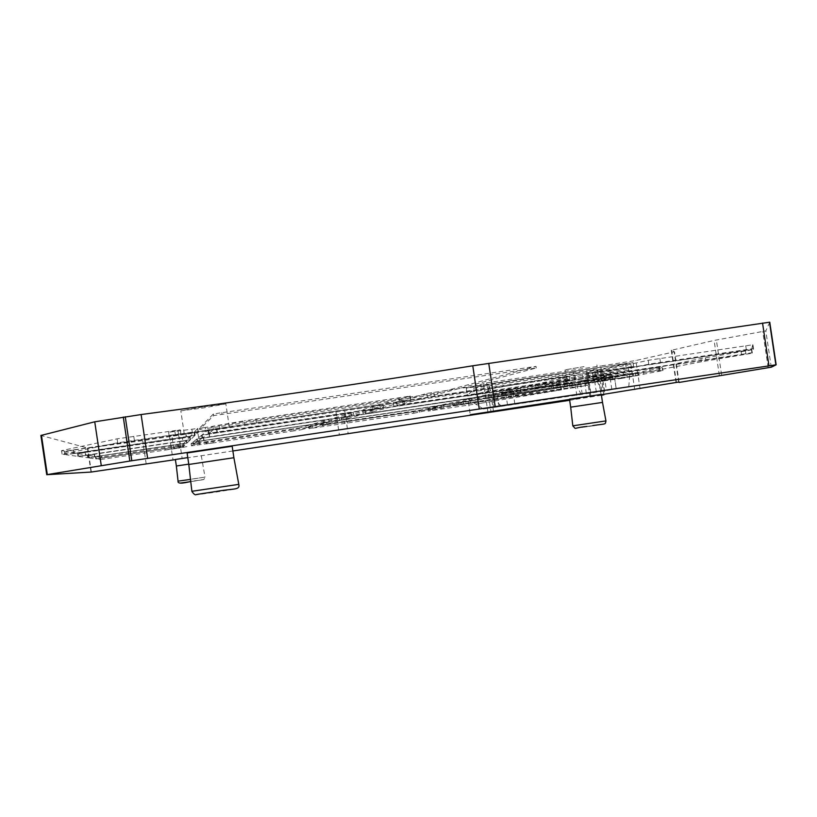<?xml version="1.0" encoding="UTF-8"?>
<svg xmlns="http://www.w3.org/2000/svg" width="817" height="817" viewBox="0 0 817 817"><rect width="100%" height="100%" fill="white"/><g stroke="black" fill="none" stroke-linecap="round" stroke-linejoin="round"><path stroke-width="0.61" stroke-dasharray="4.08 3.06" d="M604.192 390.414L628.794 386.707L601.2 391.496L483.409 409L604.192 390.414L602.497 377.515L629.774 373.359L626.649 363.442L596.829 370.121L576.026 373.073L574.565 380.14L467.447 396.02L473.962 388.177L492.774 383.387L626.649 363.442M501.056 405.783L488.372 394.448L602.497 377.515L604.988 394.162M606.367 390.138L493.989 407.356L616.181 388.678L606.367 390.138L604.846 379.987L505.999 394.744L492.528 397.613L594.888 382.438L614.67 378.547L604.846 379.987M492.528 397.613L493.979 407.366L492.528 397.593M601.2 391.496L596.88 379.987L467.896 399.043L488.372 394.448L490.874 411.176M581.285 394.417L575.015 383.142L577.353 398.747L569.602 399.901M596.88 379.987L596.829 370.121M628.794 386.707L629.774 373.359M596.43 377.005L574.565 380.14L573.401 372.327L597.217 368.967L586.197 371.715L484.583 389.964L142.72 440.608L87.787 448.073L40.891 435.461M473.962 388.177L576.026 373.073M769.757 322.184L765.825 330.895L714.099 340.444L671.615 350.227L674.158 351.872L635.83 360.532L600.771 365.996L602.017 374.319L629.294 370.142M573.401 372.327L466.272 388.187L467.447 396.02L487.892 391.231L602.017 374.319L600.852 367.405M601.353 394.703L569.531 399.442M483.409 409L467.896 399.043L470.245 414.719M601.424 395.183L577.353 398.747M466.272 388.187L486.636 382.867L487.892 391.231L492.774 383.387M486.636 382.867L600.771 365.996M205.343 427.465L199.45 428.241L213.4 413.953L536.023 366.373L437.657 392.987L205.343 427.465L205.527 428.659L199.624 429.436L213.635 415.587L536.269 367.987L437.841 394.172L205.527 428.659M584.043 366.649L565.098 369.815L584.043 366.649M203.811 406.733L225.86 403.915L202.922 407.989L180.812 410.818L203.811 406.733M184.918 433.551L171.825 435.696L184.918 433.551M601.435 395.244L569.663 400.289M232.886 450.974L175.4 459.624M187.787 457.612L175.379 459.501M232.181 446.245L187.093 452.965M601.312 394.386L569.49 399.156M602.507 402.403L570.685 407.162M188.768 464.138L176.349 465.996M201.268 455.631L205.016 477.128L190.504 479.395M233.887 457.724L188.798 464.464M586.463 382.795L567.488 385.818L586.463 382.795M207.283 429.997L229.301 426.974L184.244 433.807L207.283 429.997M186.868 446.613L173.766 448.676L186.868 446.613M592.958 376.566L592.458 373.216L531.826 386.002L532.276 388.963L583.103 378.138L750.557 353.475L750.067 350.187L751.62 349.727L745.4 350.564L745.89 353.894M592.458 373.216L745.4 350.564M750.557 353.475L701.394 361.778L650.169 371.521L532.276 388.963L531.836 386.032L658.696 367.17L700.915 358.602L750.067 350.187M180.291 429.844L180.874 433.745L169.17 436.084L198.123 432.254L195.14 435.277L73.979 453.353L65.064 454.579L62.072 454.191L61.745 450.565L64.543 451.127L73.469 449.901L194.63 431.836L197.561 428.486L168.598 432.254L180.291 429.844L117.076 438.841L61.745 450.565M180.874 433.745L117.658 442.794L62.276 454.129M101.757 455.743L96.059 456.642L100.338 457.336L182.293 444.959L182.62 447.154L183.876 445.959L102.105 458.071L101.757 455.743L177.759 444.448L178.106 446.776M178.739 445.531L179.066 447.716L182.62 447.154M100.338 457.336L100.665 459.511L96.406 458.97L102.105 458.071M179.066 447.716L165.126 449.973L179.995 447.9L179.669 445.755M100.665 459.511L179.995 447.9M177.759 444.448L183.529 443.651L182.293 444.959M244.916 424.656L410.645 399.911L383.52 407.356L209.111 433.235L213.421 430.018L244.916 424.656L244.334 420.816L212.859 426.26L208.601 429.793L373.696 405.436L383.01 403.935L410.267 396.092L244.334 420.816M203.79 440.669L197.152 441.721L193.517 444.366L306.201 427.659L305.854 425.33L312.043 424.36L328.894 419.489L322.97 420.316L323.358 422.91L203.79 440.669L203.402 438.065L322.97 420.316M203.402 438.065L196.764 439.117L193.169 442.028L305.854 425.33M306.201 427.659L329.333 422.083L323.358 422.91M198.725 441.333L192.822 442.273L191.086 443.651L205.915 441.772L300.574 427.659L300.901 429.813L310.971 427.066L199.062 443.662L198.725 441.333L305.252 425.514L305.599 427.822M293.712 428.731L294.038 430.865L300.901 429.813M294.038 430.865L213.186 442.926L212.859 440.772M207.947 441.343L208.274 443.508L206.241 443.927L213.186 442.926M208.274 443.508L191.444 445.847L193.159 444.581L199.062 443.662M305.252 425.514L310.623 424.769L300.574 427.659M74.521 453.445L66.238 454.773L77.932 456.386L182.967 440.863L182.528 437.892L190.075 436.676L194.007 432.336L185.735 433.47L186.245 436.87L74.521 453.445L74.01 450.014L185.735 433.47M194.16 432.336L194.671 435.727L186.245 436.87M194.671 435.727L190.524 439.658L182.967 440.863M74.01 450.014L65.738 451.362L77.482 453.384L182.528 437.892M86.04 455.375L78.83 456.519L87.664 457.745L180.363 444.029L179.975 441.405L186.633 440.343L189.626 437.054L182.405 438.055L182.855 441.006L86.04 455.375L85.601 452.404L182.405 438.055M189.728 437.054L190.167 439.995L182.855 441.006M190.167 439.995L187.032 442.977L180.363 444.029M85.601 452.404L78.391 453.568L87.276 455.1L179.975 441.405M94.843 456.856L88.461 457.867L95.793 458.878L101.859 458.031L184.091 445.755L186.715 443.263L94.843 456.856L94.455 454.232L179.863 441.558L180.251 444.162M179.863 441.558L186.327 440.669L183.743 443.417L101.512 455.692L101.859 458.031M94.455 454.232L88.073 455.253L95.446 456.54L101.512 455.692M396.592 401.923L575.035 375.493L633.022 362.564L625.546 363.514L426.944 393.437L396.592 401.923L397.225 405.355L565.65 380.456L565.139 377.076M433.939 392.262L434.511 396.122L489.352 387.646L488.77 383.745M565.65 380.456L633.553 366.373L489.352 387.646M434.511 396.122L427.516 397.287L397.103 405.334M569.929 380.089L520.654 390.659L365.689 413.688L393.876 406.192L569.929 380.089L569.408 376.708L562.699 377.628L563.199 380.988M403.159 404.711L402.658 401.331L393.375 402.822L365.168 410.716L371.827 409.817L520.215 387.728L569.429 376.749M402.658 401.331L562.699 377.628M515.966 388.647L516.405 391.547L478.966 399.605L341.741 419.989L363.187 414.321L516.405 391.547L515.966 388.647L509.941 389.474L510.38 392.395M371.153 413.055L370.714 410.124L362.748 411.39L341.353 417.385L347.307 416.568L478.578 397.011L515.987 388.667M370.714 410.124L509.941 389.474M346.612 419.458L339.637 420.551L321.694 425.31L437.391 408.153L437.054 405.845L474.891 397.818L469.428 398.573L469.816 401.147L346.612 419.458L346.224 416.864L469.428 398.573M346.224 416.864L339.249 417.967L321.347 422.992L437.054 405.845M437.391 408.153L469.816 401.147M351.535 416.047L331.314 421.541L197.581 441.405L201.983 438.249L351.535 416.047L351.096 413.116L330.926 418.927L203.658 437.892L204.046 440.506M351.096 413.116L344.417 414.025L344.856 416.956M209.52 437.044L209.081 434.093L344.417 414.025M209.081 434.093L201.544 435.298L197.193 438.78L203.658 437.892M325.983 422.43L308.795 426.494L347.184 420.99L419.407 410.205L440.884 405.416L435.91 406.1L436.247 408.398L326.33 424.738L325.983 422.43L435.91 406.1M413.555 411.125L413.872 413.239L309.122 428.639L326.33 424.738M413.872 413.239L436.247 408.398M572.339 385.348L571.971 382.683L556.653 384.746L557.051 387.411L572.37 385.328L557.317 388.034L489.26 398.093L488.862 395.489L564.476 384.266L564.853 386.85M557.051 387.411L489.25 398.083M556.653 384.746L551.271 385.501L551.669 388.167M505.866 394.968L505.468 392.303L551.271 385.501M505.468 392.303L488.862 395.489L489.26 398.093M571.941 382.713L564.476 384.266M570.052 387.667L569.694 385.277L469.979 400.085L452.679 403.475L453.016 405.794L470.337 402.485L572.084 387.36L571.726 384.97L588.403 382.591L577.486 384.787L577.833 387.105L588.71 384.991L588.352 382.622M563.996 389.331L563.648 387.044L452.679 403.486L453.016 405.794L577.833 387.105M588.71 384.991L572.084 387.36M563.648 387.044L577.486 384.787M569.694 385.277L571.726 384.97M480.008 403.394L428.118 411.084L450.31 406.355L561.044 389.913L480.008 403.394L479.691 401.29L556.561 388.177L556.898 390.465M456.744 405.355L456.407 403.057L449.963 404.068L427.802 408.97L479.691 401.29M456.407 403.057L556.561 388.177M741.519 354.374L752.243 352.658L753.519 348.624L746.309 349.594L648.78 364.178L588.904 376.903L741.519 354.374L741.019 351.034L751.732 349.298L752.671 344.794L648.208 360.317L588.393 373.522L741.019 351.034M380.487 408.173L353.822 415.424L202.473 437.892L208.284 433.715L380.487 408.173L379.976 404.813L353.383 412.462L209.336 433.919L209.775 436.881M379.976 404.813L372.399 405.814L372.909 409.194M216.995 432.316L216.495 428.915L372.399 405.814M216.495 428.915L207.773 430.314L202.034 434.91L209.336 433.919M635.8 375.575L662.944 370.601L654.386 371.01L623.606 375.657L594.745 381.416L594.337 378.7L614.772 375.963L615.17 378.639L635.8 375.575L635.401 372.899L614.772 375.963M662.944 370.601L662.526 367.813L659.513 367.344L653.957 368.12L654.386 371.01M609.492 376.698L609.891 379.374L597.778 381.028L594.705 381.437L594.296 378.731M609.891 379.374L615.17 378.639M635.401 372.899L662.526 367.813M594.337 378.7L623.177 372.766L653.957 368.12M578.589 383.878L501.924 395.408L536.299 388.545L612.26 377.311L584.063 382.999L578.589 383.878L578.181 381.171L583.655 380.293L584.063 382.999M553.558 387.789L553.16 385.103L578.181 381.171M612.219 377.352L611.79 374.462L583.655 380.293M611.79 374.462L527.465 386.962L501.515 392.691L507.143 391.935L507.541 394.621M553.16 385.103L507.143 391.935M587.678 380.313L582.337 381.171L582.735 383.806L638.71 375.289L621.982 378.363L621.604 375.779L638.312 372.634L587.678 380.313L588.077 382.948M582.735 383.806L621.982 378.363M575.076 385.338L574.688 382.744L582.337 381.171M574.688 382.744L621.604 375.779M634.727 389.689L630.489 361.42M601.149 395.224L597.217 368.967M572.829 425.882L605.938 420.908M592.519 425.892C572.931 428.741 571.134 428.915 587.096 426.423C606.622 423.584 608.43 423.4 592.519 425.892M181.047 482.98L191.729 481.305C206.456 479.16 206.558 479.201 192.046 481.448L190.77 481.642M215.463 491.579C241.679 487.81 242.006 487.953 216.464 492.008C190.198 495.766 189.861 495.623 215.463 491.579M178.065 481.152L205.016 477.128L203.893 479.477L190.749 481.458M191.893 491.415L238.768 484.236M771.268 367.19L765.825 330.895M768.174 367.691L762.751 331.569M721.605 374.952L716.356 339.995M719.328 375.32L714.099 340.444M676.445 382.427L671.615 350.227M676.057 382.499L671.237 350.36M679.06 381.988L674.525 351.749M678.753 382.489L674.158 351.872M640.079 388.872L635.83 360.532M603.814 394.846L599.882 368.651M590.967 396.97L587.157 371.531M590.007 397.123L586.197 371.715M493.611 412.136L490.159 389.086M488.025 412.983L484.583 389.964M344.723 410.685L348.185 433.847M335.95 411.942L339.412 435.144M178.688 435.247L182.171 458.603M169.538 436.635L173.02 459.981M146.202 463.974L142.72 440.608M91.024 472.063L87.45 448.063M431.039 394.06L431.213 395.244M437.657 392.987L437.841 394.172M536.023 366.373L536.269 367.987M529.406 367.19L529.651 368.804M221.795 412.544L222.04 414.178M213.4 413.953L213.635 415.587M199.45 428.241L199.624 429.436M611.821 389.311L610.299 379.159M616.181 388.678L614.67 378.547L616.222 388.667M596.349 392.129L594.888 382.438M590.824 392.967L589.374 383.296M586.351 393.631L584.901 383.939M582.225 394.233L580.775 384.541M499.095 406.621L497.645 396.888M507.52 404.895L505.999 394.744M514.812 403.772L513.29 393.6M601.721 390.832L600.209 380.691M659.86 369.927L659.421 366.996M659.135 370.091L658.696 367.17M701.394 361.778L700.915 358.602M705.868 360.981L705.388 357.795M752.069 353.189L751.579 349.89M751.62 349.727L752.12 353.046M583.103 378.138L582.603 374.799M537.841 385.195L538.28 388.126M650.169 371.521L649.729 368.61M198.337 432.254L197.775 428.486M195.14 435.277L194.63 431.836M64.4 451.127L64.911 454.589M73.469 449.901L73.979 453.353M186.409 436.687L185.898 433.255M62.072 454.191L61.541 450.627M117.658 442.794L117.076 438.841M127.156 441.282L126.564 437.32M129.117 440.996L128.524 437.034M134.356 440.24L133.763 436.278M175.328 434.47L174.746 430.559M178.514 434.215L177.932 430.334M192.424 433.01L191.862 429.231M100.389 459.522L100.062 457.336M96.406 458.97L96.059 456.642M144.538 453.292L144.221 451.158M171.488 449.279L171.172 447.144M174.552 448.819L174.235 446.685M181.129 447.808L180.802 445.673M183.529 443.651L183.876 445.959M410.839 399.932L410.267 396.092M383.52 407.356L383.01 403.935M399.625 401.464L399.053 397.613M256.364 422.808L255.792 418.947M219.119 425.197L219.691 428.966M212.859 426.26L213.421 430.018M208.437 429.793L208.948 433.235M216.832 428.67L217.342 432.091M374.206 408.837L373.696 405.436M193.118 442.028L193.476 444.366M197.152 441.721L196.764 439.117M328.945 419.499L329.333 422.083M312.39 426.688L312.043 424.36M198.878 441.231L199.225 443.56M310.623 424.769L310.971 427.066M193.159 444.581L192.822 442.273M191.117 443.651L191.444 445.847L191.086 443.651M194.844 445.377L194.517 443.192M206.65 443.845L206.323 441.691M77.39 453.394L77.84 456.386M85.193 452.322L85.642 455.304M190.524 439.658L190.075 436.676M66.238 454.773L65.738 451.362M87.215 455.1L87.603 457.745M94.067 454.15L94.455 456.785M187.032 442.977L186.633 440.343M78.83 456.519L78.391 453.568M186.327 440.669L186.715 443.263M184.091 445.755L183.743 443.417M178.177 446.685L177.83 444.356M88.461 457.867L88.073 455.253M95.446 456.54L95.793 458.878M404.139 400.922L404.65 404.323M484.072 388.453L483.49 384.552M426.944 393.437L427.516 397.287M626.128 367.395L625.546 363.514M633.604 366.425L633.022 362.564M575.546 378.884L575.035 375.493M520.654 390.659L520.215 387.728M393.876 406.192L393.375 402.822M365.168 410.716L365.618 413.678M371.827 409.817L372.266 412.769M512.228 391.997L511.789 389.066M478.966 399.605L478.578 397.011M363.187 414.321L362.748 411.39M341.353 417.385L341.741 419.989M347.307 416.568L347.695 419.172M471.613 400.759L471.235 398.175M321.694 425.31L321.347 422.992L321.663 425.31M339.637 420.551L339.249 417.967M474.902 397.828L475.28 400.401L474.891 397.818M443.856 407.142L443.508 404.834M326.667 422.246L327.014 424.564M331.314 421.541L330.926 418.927M201.983 438.249L201.544 435.298M197.193 438.78L197.581 441.405M324.318 422.644L323.92 420.04M320.162 425.708L319.815 423.4M347.501 423.104L347.184 420.99M419.407 410.205L419.724 412.319M440.884 405.416L441.221 407.714M344.56 423.533L344.243 421.419M312.247 428.2L311.931 426.065M309.092 428.639L308.775 426.494L309.122 428.639M569.306 385.736L568.908 383.102M498.237 396.174L497.839 393.508M494.704 397.328L494.316 394.744M556.928 385.45L557.317 388.034M463.219 401.147L463.576 403.537M570.246 388.371L569.898 386.073M586.014 385.348L585.656 382.969M469.979 400.085L470.337 402.485M457.632 402.791L457.969 405.089M450.31 406.355L449.963 404.068M432.714 410.43L432.397 408.326M485.615 402.536L485.298 400.432M560.707 387.636L561.044 389.913M659.85 358.438L660.432 362.309M648.208 360.317L648.78 364.178M588.393 373.522L588.904 376.903M595.082 372.644L595.583 376.014M752.243 352.658L751.732 349.298M753.519 348.624L752.937 344.784M746.309 349.594L745.727 345.734M353.822 415.424L353.383 412.462M208.284 433.715L207.773 430.314M202.034 434.91L202.473 437.892M345.836 416.69L345.397 413.739M659.625 367.344L660.054 370.234M597.778 381.028L597.37 378.322M643.827 374.319L643.428 371.633M662.771 370.642L662.352 367.854M623.177 372.766L623.606 375.657M631.817 371.398L632.256 374.298M560.503 386.707L560.105 384.021M606.551 378.118L606.122 375.217M536.299 388.545L535.86 385.634M527.905 389.862L527.465 386.962M501.515 392.691L501.924 395.387M606.02 380.14L605.622 377.485M580.223 384.623L579.845 382.05M602.109 381.376L601.721 378.802M604.468 381.028L604.08 378.445M627.333 377.515L626.945 374.921M638.24 372.664L638.639 375.32M633.124 373.359L633.522 376.014M612.995 379.068L612.597 376.402M587.086 426.423L592.713 425.586M215.453 491.568L216.423 491.425M603.794 394.335L599.944 368.62M91.351 472.022L87.787 448.073M535.993 366.322L536.228 367.936M199.501 428.251L199.675 429.446M599.3 380.988L596.89 364.933M567.488 385.818L565.098 369.815M229.301 426.974L225.86 403.915M184.244 433.807L180.812 410.818M199.654 444.805L197.714 431.815M173.766 448.676L171.825 435.696M751.456 349.737L751.946 353.056M64.543 451.127L65.064 454.579M168.598 432.254L169.17 436.084M198.123 432.254L197.561 428.486M183.345 445.245L183.662 447.389M164.799 447.808L165.126 449.973M183.478 443.651L183.825 445.97M410.645 399.911L410.073 396.071M208.601 429.793L209.111 433.235M328.894 419.489L329.282 422.072M193.169 442.028L193.517 444.366M310.593 424.758L310.93 427.066M205.915 441.772L206.241 443.927M77.482 453.384L77.932 456.386M194.007 432.336L194.517 435.737M87.276 455.1L87.664 457.745M189.626 437.054L190.065 439.995M186.266 440.669L186.654 443.263M95.487 456.529L95.844 458.878M396.715 401.944L397.225 405.355M633.553 366.373L632.971 362.503M569.408 376.708L569.909 380.048M365.25 410.726L365.689 413.688M341.404 417.385L341.792 419.999M351.024 413.106L351.463 416.037M197.254 438.78L197.653 441.405M440.874 405.406L441.221 407.693M572.37 385.328L571.971 382.683M588.761 384.97L588.403 382.591M561.208 387.524L561.545 389.811M588.414 373.563L588.914 376.943M753.254 348.634L752.671 344.794M379.854 404.793L380.365 408.163M202.136 434.91L202.575 437.881M659.513 367.344L659.952 370.234M612.26 377.311L611.831 374.421M501.526 392.711L501.924 395.408M575.035 385.358L574.647 382.775M638.312 372.634L638.71 375.289"/><path stroke-width="1.23" d="M601.353 394.703L679.06 381.988M569.531 399.442L470.245 414.719L569.602 399.901M41.432 435.216L47.304 474.585L46.732 474.697L40.891 435.461L94.741 421.807L141.106 414.546C242.445 401.198 366.465 382.948 472.777 365.781L769.757 322.184L776.15 364.801L771.268 367.19L679.121 382.427M47.304 474.585L129.832 461.043L776.15 364.801M601.424 395.183L603.875 394.836L601.435 395.244M569.663 400.289L232.886 450.974M46.732 474.697L91.024 472.063L175.4 459.624M188.768 464.138L176.349 465.996L175.379 459.501L187.787 457.612M188.809 464.454L187.093 452.965L232.181 446.245M601.302 394.376L602.507 402.403L570.685 407.162L569.49 399.156L601.312 394.386M188.798 464.464L233.887 457.724L238.789 484.369L191.872 491.293L188.798 464.464M605.938 420.908L572.819 425.831L570.685 407.162M190.77 481.642L181.047 482.98M190.504 479.395L178.065 481.152C177.473 483.674 181.691 483.766 190.749 481.458M238.768 484.236L238.789 484.369C240.331 490.435 233.019 488.29 216.423 491.425M101.247 465.414L94.741 421.807M129.832 461.043L123.275 417.048M125.256 416.762L131.813 460.747M141.106 414.546L147.652 458.408M472.777 365.781L479.242 409.021M488.74 363.32L495.214 406.611M768.96 365.842L762.547 323.062M572.829 425.882C577.057 430.099 571.573 427.955 587.086 426.423M176.349 465.996L178.065 481.152M592.713 425.586C606.602 423.502 605.091 424.86 605.948 420.959L602.507 402.403M191.893 491.415C193.854 494.326 195.375 495.347 196.458 494.499L215.453 491.568M233.887 457.724L232.171 446.194M775.884 364.831L769.481 322.174"/></g></svg>
